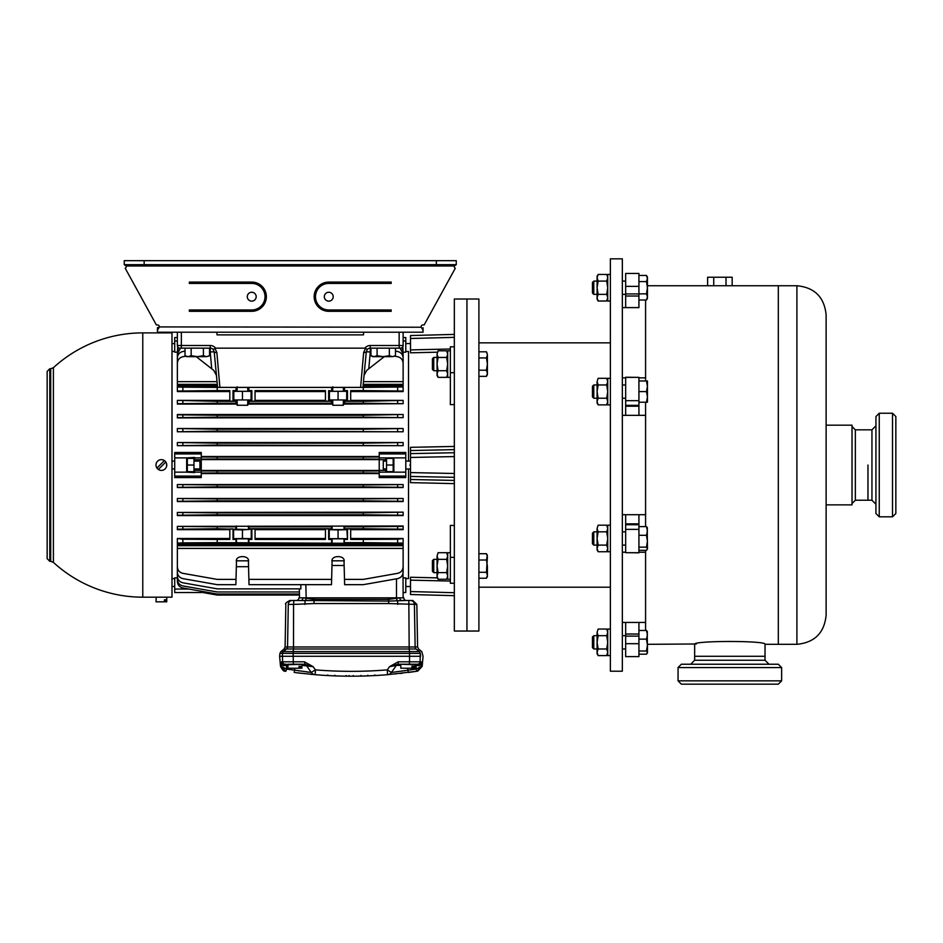 <?xml version="1.0" encoding="UTF-8"?>
<svg xmlns="http://www.w3.org/2000/svg" width="943" height="943" viewBox="0 0 943 943"><rect width="100%" height="100%" fill="white"/><g stroke="black" fill="none" stroke-linecap="round" stroke-linejoin="round"><path stroke-width="1.41" d="M395.482 348.156L395.482 355.711L392.418 356.654L389.353 355.711L383.212 356.654L377.082 355.711L374.017 356.654L370.953 355.711L370.953 348.156M389.353 348.156L389.353 355.711M370.953 355.711L372.591 356.654L392.524 356.654M394.728 356.112L392.418 356.654M377.082 348.156L377.082 355.711M433.745 370.717L432.424 369.397L432.424 358.764L433.745 357.444L433.745 370.717L437.069 370.717M478.903 376.351L486.458 376.351L487.401 373.275L486.458 370.21L478.903 370.21M478.903 357.939L486.458 357.939L487.401 364.081L486.458 370.21M478.903 351.81L486.458 351.81L487.401 354.874L486.458 357.939M486.458 376.351L487.401 374.701L487.401 354.768M486.847 352.564L487.401 354.874M598.133 525.192L597.096 528.504L598.133 525.192L606.703 525.192L607.103 525.946M597.732 550.995L597.096 549.969L597.096 528.504L598.133 531.828L597.096 538.465L598.133 545.113L597.096 548.425L598.133 551.749L606.703 551.749L607.728 548.425L606.703 545.113L607.728 538.465L606.703 531.828L607.728 528.504L606.703 525.192L607.728 526.972M598.133 545.113L606.703 545.113M598.133 531.828L606.703 531.828M450.353 552.704L447.689 552.704L447.689 579.261L450.353 579.261M598.133 629.052L597.096 632.364L598.133 629.052L606.703 629.052L607.103 629.806M597.732 654.843L597.096 653.829L597.096 632.364L598.133 635.688L597.096 642.324L598.133 648.973L597.096 652.285L598.133 655.609L606.703 655.609L607.728 652.285L606.703 648.973L607.728 642.324L606.703 635.688L607.728 632.364L606.703 629.052L607.728 630.832L606.703 629.052M598.133 648.973L606.703 648.973M598.133 635.688L606.703 635.688M607.728 629.052L610.38 629.052L607.728 629.052L607.728 655.609L610.38 655.609M598.133 281.097L597.096 287.733L597.096 276.228L598.133 274.448L597.096 277.772L598.133 281.097L606.703 281.097L607.728 277.772L607.103 275.215M597.096 299.237L598.133 301.017L597.096 299.237L597.096 287.733L598.133 294.369L597.096 297.693L598.133 301.017L606.703 301.017L607.728 297.693L606.703 294.369L607.728 287.733L606.703 281.097M597.096 297.693L597.096 294.369L593.784 294.369L593.784 281.097L597.096 281.097L593.784 281.097L592.452 282.417L593.784 281.097M438.094 350.796L437.069 354.12L438.094 350.796L446.664 350.796L447.065 351.562M437.693 376.599L437.069 375.585L437.069 354.12L438.094 357.444L437.069 364.081L438.094 370.717L437.069 374.041L438.094 377.365L446.664 377.365L447.689 374.041L446.664 370.717L447.689 364.081L446.664 357.444L447.689 354.12L446.664 350.796L447.689 352.576M438.094 370.717L446.664 370.717M438.094 357.444L446.664 357.444M593.784 398.229L592.452 396.909L592.452 386.276L593.784 384.956L593.784 398.229L597.096 398.229M646.485 380.972L647.44 386.288L646.485 391.604L647.44 396.909L646.485 402.225L647.44 402.213L647.44 380.972L638.93 380.972L646.485 380.96M638.93 391.604L646.485 391.604M638.93 402.225L647.44 402.213M647.44 386.288L647.44 380.972M732.157 285.741L726.016 285.741L726.016 277.242L732.157 277.242L732.157 285.741L796.906 285.741L796.906 644.317L778.317 644.317L778.317 285.741L778.317 644.317L765.032 644.317C767.225 640.533 692.468 640.533 694.649 644.317L694.649 656.269L765.032 656.269L694.649 656.269L694.649 660.253L765.032 660.253L769.016 664.237M781.641 680.846L778.317 684.158L681.365 684.158L678.052 680.846L781.641 680.846L781.641 667.561L678.052 667.561L681.365 664.237L778.317 664.237L781.641 667.561M191.158 348.156L209.558 348.156L209.558 355.711L206.493 356.654L203.417 355.711L197.287 356.654L191.158 355.711L188.081 356.654L185.017 355.711L185.017 348.156L191.158 348.156L191.158 355.711M203.417 348.156L203.417 355.711M185.017 355.711L186.667 356.654L206.588 356.654M208.804 356.1L206.493 356.654M607.728 274.448L610.38 274.448L607.728 274.448L607.728 301.017L610.38 301.017M450.353 350.796L447.689 350.796L447.689 377.365L450.353 377.365M593.784 648.973L592.452 647.641L592.452 637.02L593.784 635.688L593.784 648.973L597.096 648.973L597.096 652.285M638.93 639.142L646.485 639.142L647.44 645.071L646.485 651L647.44 652.591L646.485 654.183L647.44 652.591L646.485 654.183L638.93 654.183M638.93 651L646.485 651M638.93 630.478L646.485 630.478L647.44 634.816L646.485 639.142M647.44 632.069L646.485 630.478M696.429 643.975L647.44 644.317L647.44 652.957L647.216 631.327M610.38 525.192L607.728 525.192L607.728 551.749L610.38 551.749M647.216 653.334L647.44 652.591M726.016 277.242L707.615 277.242L707.615 285.741L647.44 285.741L647.44 280.212M433.745 572.625L432.424 571.293L432.424 560.672L433.745 559.34L433.745 572.625L437.069 572.625M478.903 572.295L486.458 572.295L487.401 575.265L486.458 578.248L478.903 578.248M478.903 560.024L486.458 560.024L487.401 566.154L487.401 576.609L486.458 578.248M478.903 553.718L486.458 553.718L487.401 556.865L486.458 572.295M486.458 553.718L487.401 555.356L486.458 560.024M403.003 568.158L403.132 597.838L298.884 597.838A2.652 2.652 0 0 1 296.232 600.491L292.247 600.491A3.984 3.961 90 0 0 288.287 604.404C285.034 604.404 285.034 604.404 288.287 604.404L287.544 646.969L285.104 646.969L285.847 604.404C284.739 603.862 286.071 602.553 289.831 600.491L301.843 600.526M49.802 561.309L47.15 558.657L47.15 371.401L49.802 368.748L49.802 561.309L50.698 561.309L50.698 368.748L49.802 368.748M142.77 332.891L171.991 332.891L171.991 597.178L142.77 597.178L142.77 332.891A132.138 132.138 0 0 0 53.397 367.699L50.698 368.748M53.397 367.699L53.397 562.37L50.698 561.309M193.963 461.127L199.94 461.127L199.94 468.93L193.963 468.93M386.536 461.127L383.282 461.127L383.282 468.93L386.536 468.942M410.511 464.651L409.84 465.029L410.511 464.651L409.84 465.029L410.511 464.651L409.84 465.029L410.511 464.651L409.84 465.029L410.511 464.651L409.84 465.029L410.511 464.651L409.84 465.029L410.511 464.651L409.84 465.029L410.511 464.651L409.84 465.029L410.511 464.651L409.84 465.029L410.511 464.651L409.84 465.029L410.511 464.651L409.84 465.029L410.511 464.651L409.84 465.029L410.511 464.651L409.84 465.029L410.511 464.651L409.84 465.029L410.511 464.651L409.84 465.029L410.511 465.406M454.337 583.245L450.353 583.245L450.353 525.404L454.337 525.51M454.337 404.559L450.353 404.653L450.353 346.812L454.337 346.812M466.95 631.044L466.95 299.025L466.95 631.044L454.337 631.044L454.337 299.025L478.903 299.025L478.903 631.044L466.95 631.044M299.072 666.23L299.072 668.222L287.933 668.222L287.933 664.237L301.878 664.237L301.878 668.222L300.487 668.222L300.487 666.23L299.072 666.23L300.487 666.23M411.961 666.23L413.364 666.23L411.961 666.23L411.961 668.222L400.81 668.222L400.81 664.237L419.859 664.862L418.48 664.237A2.652 2.652 -90 0 0 421.12 661.809L421.309 666.489L416.028 669.07L416.181 664.237M413.364 666.23L413.364 668.222L414.755 668.222L414.755 664.237M416.122 648.984A2.652 2.64 90 0 1 415.144 646.969L409.168 646.969L408.826 600.491L401.765 600.491L410.441 600.491A3.984 3.961 -90 0 1 414.401 604.404L415.144 646.969L417.584 646.969L416.841 604.404L388.716 603.555L313.972 603.555L293.568 604.404L293.521 646.969L409.168 646.969L409.238 648.984L293.438 648.984L293.214 651.589L409.474 651.589L409.238 648.984L416.122 648.984C419.387 648.984 419.387 648.984 416.122 648.984L419.317 651.589C422.605 651.589 422.605 651.589 419.317 651.589A2.652 2.64 90 0 1 420.283 653.381C423.572 653.381 423.572 653.381 420.283 653.381L420.59 656.269C423.879 656.269 423.879 656.269 420.59 656.269C423.879 656.269 423.879 656.269 420.59 656.269L279.623 656.269L280.507 666.359C282.428 670.072 283.996 671.675 285.21 671.18M156.267 597.167L155.984 601.823L166.746 601.823L166.746 597.178M164.4 599.831L165.803 599.831L164.4 599.831L164.4 601.823M165.803 599.831L165.803 601.823M156.88 468.011L156.939 468.093A5.375 5.375 0 0 0 158.33 469.473L165.803 461.999A5.375 5.375 0 0 0 164.4 460.585L156.927 468.058A5.375 5.375 0 0 1 164.4 460.585M166.675 465.842L166.463 463.331M165.803 461.999A5.375 5.375 0 0 1 158.33 469.473M142.77 597.178A132.138 132.138 0 0 1 53.397 562.37M332.749 391.321L332.749 386.795M237.129 391.321L237.129 386.795M174.714 457.897L174.714 452.475L201.272 452.475L201.272 477.582L174.714 477.582L174.714 472.16L186.667 472.16L186.667 457.897L174.714 457.897L174.714 472.16M186.667 472.16L194.635 472.608L194.635 468.93M194.635 461.127L194.635 457.449L186.667 457.897M405.796 351.48L408.519 351.48L408.519 461.08M408.519 468.977L408.519 578.578L405.796 578.578M379.227 456.506L201.272 456.506M405.796 457.897L379.227 457.897L379.227 452.475L405.796 452.475L405.796 477.582L379.227 477.582L379.227 472.16L405.796 472.16M379.227 473.551L201.272 473.551M403.132 391.039L363.291 390.602L363.291 387.396L403.132 386.96L403.132 391.569L350.678 391.569M403.132 400.881L403.132 403.687L363.291 403.239L363.291 401.317L403.132 400.398L350.678 400.398M403.132 403.687L343.37 404.075M332.749 404.075L247.75 404.075M237.129 404.075L177.367 404.075L177.367 400.398L217.208 401.317L217.208 403.239L177.367 403.687L177.367 400.881M229.821 400.398L177.367 400.398M229.821 391.569L177.367 391.569M177.367 386.96L177.367 386.312L177.367 386.96L182.859 387.184L217.208 387.396L217.208 390.602L177.367 391.039L177.367 386.96M363.291 445.072L363.291 443.151L403.132 442.538L177.367 442.538L217.208 443.151L217.208 445.072L177.367 445.674L403.132 445.674L217.208 445.072M363.291 431.128L363.291 429.206L403.132 428.523L177.367 428.523L217.208 429.206L217.208 431.128L177.367 431.776L403.132 431.776L217.208 431.128M403.132 414.826L403.132 417.631L363.291 417.183L363.291 415.262L403.132 414.484L177.367 414.484M403.132 417.631L177.367 417.902M403.132 352.175L405.796 352.175L405.796 341.001L403.132 341.001M177.367 352.175L174.714 352.175L174.714 337.535L177.367 337.535L174.714 337.535M237.282 404.075L237.153 405.266L247.75 405.266L247.596 404.075M332.749 399.95L332.749 405.266L332.903 404.075L332.773 405.266L343.37 405.266L343.217 404.075M177.367 577.882L174.714 577.882L174.714 589.057L188.989 589.057M248.539 566.708L236.339 566.708M344.136 565.494L331.995 565.494M403.132 577.882L405.796 577.882L405.796 592.522L403.132 592.522L403.132 597.838L403.804 597.838A2.652 2.652 0 0 0 406.457 600.491A2.652 2.652 0 0 1 403.804 597.838A2.652 2.652 0 0 0 406.457 600.491L388.575 601.092L300.911 600.491A2.652 1.957 90 0 0 302.88 597.838L314.09 599.394L388.599 599.394L399.808 597.838A2.652 1.957 90 0 0 401.765 600.491M403.132 487.354L363.291 486.906L363.291 484.985L403.132 484.549L403.132 487.531L177.367 487.531L177.367 484.549L217.208 484.985L217.208 486.906L177.367 487.354M403.132 484.549L177.367 484.549M403.132 515.573L177.367 515.573L177.367 512.438L217.208 512.874L217.208 514.795L177.367 515.243M403.132 512.155L403.132 515.243L363.291 514.795L363.291 512.874L403.132 512.155L177.367 512.438M403.132 501.299L363.291 500.851L363.291 498.93L403.132 498.493L403.132 501.535L177.367 501.535L177.367 498.493L217.208 498.93L217.208 500.851L177.367 501.299M403.132 498.493L177.367 498.493M229.821 538.488L177.367 538.488L182.859 539.243L217.208 539.455L217.208 542.661L182.859 542.873L177.367 543.109L177.367 543.746L403.132 543.746L403.132 543.109L403.132 544.924L177.367 544.924L177.367 543.746M229.821 529.66L177.367 529.66L177.367 526.383L217.208 526.819L217.208 528.74L177.367 529.188M403.132 529.188L363.291 528.74L363.291 526.819L403.132 526.383L403.132 529.66L403.132 525.994L177.367 526.383M403.132 529.66L350.678 529.66M403.132 538.488L403.132 543.109L363.291 542.661L363.291 539.455L397.651 539.243L403.132 538.488L350.678 538.488M343.924 560.826L332.195 560.826M248.304 560.826L236.575 560.826M237.129 405.266L237.129 399.95M343.37 405.266L343.37 399.95M419.352 665.64L421.403 664.237L419.859 664.862L421.321 663.047L421.12 661.809L420.106 661.809L420.283 653.381L409.545 653.381L409.533 661.809L420.106 661.809A2.652 2.64 -90 0 1 417.478 664.237L398.087 664.237L389.553 666.666L398.241 661.809L409.533 661.809L409.345 664.237M454.337 449.634L410.511 450.554L410.511 447.324L454.337 446.44M437.293 352.187L410.511 352.812L410.511 349.912L450.353 348.993M450.353 581.065L410.511 580.145L410.511 577.246L437.293 577.87M454.337 483.618L410.511 482.627M410.441 600.491L412.857 600.491L416.841 604.404M393.844 457.897L393.844 472.16M385.876 472.16L385.876 470.345L379.227 470.345L379.227 472.16M201.272 459.712L194.635 459.712M403.132 337.535L405.796 337.535L403.132 337.535M201.272 591.226L201.272 592.522L174.714 592.522L174.714 589.057M299.072 668.222L300.487 668.222M286.495 664.237L284.208 664.237L286.495 664.237L286.66 669.07L311.273 672.453L306.322 665.369A2.652 2.652 0 0 0 304.141 664.237M281.568 661.809L304.448 661.809L313.135 666.666L304.601 664.237L282.829 664.862L281.285 664.237L281.568 661.809A2.652 2.652 90 0 0 284.208 664.237M411.961 668.222L413.364 668.222M395.447 673.962L396.343 673.88M399.915 673.491L402.413 673.208M400.81 665.369L396.366 665.369L391.416 672.453L407.789 670.237L408.484 672.453L416.818 671.275L387.502 674.693C363.397 676.685 339.291 676.685 315.186 674.693L295.395 672.607M296.797 672.783L297.469 672.866M298.507 672.996L300.051 673.184M301.159 673.314L302.019 673.408M303.976 673.62L304.601 673.691M310.495 674.28L312.027 674.422M323.814 675.329L322.871 675.271M281.379 666.489L285.87 671.275L286.66 669.07L281.379 666.489L281.285 664.237L283.265 665.652L281.368 663.047M310.33 665.782L313.123 666.666L315.386 669.872C339.35 671.829 363.326 671.829 387.302 669.872L389.553 666.666L396.366 665.369A2.652 2.652 0 0 1 398.547 664.237M47.15 374.984L47.15 384.013M248.881 579.391L249.011 584.672L331.488 584.672L331.63 579.391L248.881 579.391L248.422 561.828C250.296 554.873 234.595 554.873 236.469 561.828C234.595 554.873 250.296 554.873 248.422 561.828M177.367 558.397L177.367 572.071C177.638 575.56 179.465 577.741 182.859 578.613L217.208 584.672L235.868 584.672L236.009 579.391L217.208 579.391L182.859 573.332C179.465 572.46 177.638 570.279 177.367 566.79L177.367 545.714L403.132 545.714L403.132 566.79C402.861 570.279 401.034 572.46 397.651 573.332L363.291 579.391L344.501 579.391L344.631 584.672L363.291 584.672L397.651 578.613C401.034 577.741 402.861 575.56 403.132 572.071L403.132 558.397M344.042 561.828C345.916 554.873 330.215 554.873 332.089 561.828C330.215 554.873 345.916 554.873 344.042 561.828L344.501 579.391M177.367 369.232L177.367 358.045C177.638 354.556 179.465 352.376 182.859 351.503L185.017 351.126M236.009 387.443L236.009 390.602L237.424 391.321M363.291 387.396L217.208 387.396M236.009 390.602L233.015 390.602L233.015 401.14L229.821 401.14L229.821 390.602L217.208 390.602M247.467 391.321L248.881 390.602L248.881 387.443M248.881 390.602L251.864 390.602L251.864 401.14L255.058 401.14L255.058 390.602L325.441 390.602L325.441 401.14L328.647 401.14L328.647 390.602L333.044 391.321M331.63 387.443L331.63 390.602M237.129 400.433L235.868 401.317L217.208 401.317M332.749 400.433L331.488 401.317L249.011 401.317L247.75 400.433M363.291 401.317L344.631 401.317L343.37 400.433M363.291 390.602L350.678 390.602L350.678 401.14L343.37 400.28M328.647 401.14L329.237 400.351L332.749 400.28M325.441 400.398L255.058 400.398M247.75 400.28L251.274 400.351L251.864 401.14M233.015 401.14L233.605 400.351L237.129 400.28M236.575 404.075L235.868 401.317M235.868 403.239L217.208 403.239M332.195 404.075L331.488 403.239L249.011 403.239L249.011 401.317M331.488 403.239L331.488 401.317M249.011 403.239L248.304 404.075M233.015 390.602L233.805 391.392M251.074 391.392L251.864 390.602M343.087 391.321L344.501 390.602L344.501 387.443M344.501 390.602L347.484 390.602L347.484 401.14M363.291 403.239L344.631 403.239L344.631 401.317M344.631 403.239L343.924 404.075M328.647 390.602L329.425 391.392M346.694 391.392L347.484 390.602M332.195 525.994L331.488 526.819L249.011 526.819L248.304 525.994M331.488 526.819L331.488 528.74L249.011 528.74L248.422 529.542L217.208 528.74M249.011 526.819L249.011 528.74M331.63 542.661L331.63 539.455L328.647 539.455L328.647 528.929L329.237 529.707L338.065 529.895L346.894 529.707L347.484 528.929L347.484 539.455L344.501 539.455L344.042 543.274L217.208 542.661M236.009 542.661L236.009 539.455L233.015 539.455L233.015 528.929L233.605 529.707L242.445 529.895L255.058 528.929L255.058 539.455L325.441 539.455L325.441 528.929L328.647 528.929M251.864 528.929L251.864 539.455L248.881 539.455L248.881 542.661M236.575 525.994L235.868 526.819L217.208 526.819M235.868 526.819L235.868 528.74M233.015 528.929L229.821 528.929L229.821 539.455L217.208 539.455M325.441 391.569L255.058 391.569M363.291 539.455L350.678 539.455L350.678 528.929L347.484 528.929M325.441 538.488L255.058 538.488M325.441 529.66L255.058 529.66M379.227 470.345L379.227 459.712L385.876 459.712L385.876 457.897M379.227 457.897L379.227 459.712M379.227 459.595L201.272 459.595M379.227 470.463L201.272 470.463M201.272 592.239L217.208 595.057L299.473 595.057M360.591 387.443L363.656 352.47L365.578 348.356L364.953 348.156L215.546 348.156L214.933 348.356L216.855 352.47L219.908 387.443M364.953 348.156A6.636 6.636 0 0 1 370.269 345.503L399.148 345.503L399.148 332.219L363.68 332.219L363.456 334.883L217.055 334.883L216.819 332.219L181.351 332.219L181.351 345.503L210.242 345.503A6.636 6.636 0 0 1 215.546 348.156M399.148 332.219L403.132 332.219L403.132 345.503A2.652 2.652 0 0 1 400.48 348.156L370.269 348.156A3.984 3.984 0 0 0 367.31 349.476A3.984 3.984 0 0 1 370.269 348.156A3.984 3.984 0 0 0 367.31 349.476L366.297 351.798L362.914 387.396M217.585 387.396L214.202 351.798L213.189 349.476A3.984 3.984 0 0 0 210.242 348.156L180.019 348.156A2.652 2.652 0 0 1 177.367 345.503L177.367 332.219L181.351 332.219M363.385 385.133L403.132 385.133L403.132 386.96M213.707 370.328L216.23 374.984L213.707 370.328L211.715 368.772L210.242 351.939L209.558 351.939M217.055 384.343L177.367 384.343L177.367 363.267C177.638 359.778 179.465 357.609 182.859 356.725L185.865 356.195M394.634 356.195L397.651 356.725C401.034 357.609 402.861 359.778 403.132 363.267L403.132 384.343L363.456 384.343M366.792 370.328L364.269 374.984L366.792 370.328L384.284 356.654M177.367 576.326L177.367 581.442C177.638 584.919 179.465 587.1 182.859 587.972L217.208 594.031L299.45 594.031M177.367 572.554L177.367 579.379C177.638 582.868 179.465 585.049 182.859 585.921L217.208 591.98L299.391 591.98M177.367 566.708L177.367 576.267C177.638 579.745 179.465 581.925 182.859 582.798L217.208 588.856L300.888 588.856L300.782 584.672M236.009 579.391L236.469 561.828M331.63 579.391L332.089 561.828M299.544 597.838L299.308 588.856M217.232 386.312L177.367 386.312L177.367 385.133L217.126 385.133M201.272 457.001L217.208 457.096L217.208 459.017L201.272 459.123M379.227 459.123L363.291 459.017L363.291 457.096L217.208 457.096M363.291 457.096L379.227 457.001M363.291 459.017L217.208 459.017M363.291 443.151L217.208 443.151M403.132 442.715L403.132 445.52M177.367 445.52L177.367 442.715M363.291 429.206L217.208 429.206M403.132 428.77L403.132 431.576M177.367 431.576L177.367 428.77M177.367 414.826L217.208 415.262L217.208 417.183L177.367 417.631L177.367 414.826M363.291 415.262L217.208 415.262M363.291 417.183L217.208 417.183M363.291 512.874L217.208 512.874M363.291 514.795L217.208 514.795M363.291 526.819L344.631 526.819L343.924 525.994M344.631 526.819L344.042 529.542L332.089 529.542L331.488 528.74M363.291 528.74L344.631 528.74M363.291 498.93L217.208 498.93M363.291 500.851L217.208 500.851M363.291 484.985L217.208 484.985M363.291 486.906L217.208 486.906M201.272 470.946L217.208 471.04L217.208 472.962L201.272 473.068M379.227 473.068L363.291 472.962L363.291 471.04L217.208 471.04M363.291 471.04L379.227 470.946M363.291 472.962L217.208 472.962M363.291 542.661L344.501 542.661M177.367 543.109L177.367 539.019M180.502 348.156L177.367 353.802L177.367 363.35M400.009 348.156L403.132 353.802L403.132 363.35M395.482 351.126L397.651 351.503C401.034 352.376 402.861 354.556 403.132 358.045L403.132 371.672M178.203 347.448L177.367 357.503M402.296 347.448L403.132 357.503M177.649 346.706L177.367 353.731M402.85 346.694L403.132 353.731M196.215 356.654L211.715 368.772M405.796 337.535L405.796 341.001M201.272 470.345L194.635 470.345M186.667 592.499L194.635 592.499M194.635 471.865L186.667 471.865M194.635 458.192L186.667 458.192M385.876 471.865L393.844 471.865M385.876 458.192L393.844 458.192M385.876 470.345L385.876 468.942M385.876 461.127L385.876 459.712M233.015 539.455L233.605 538.677L242.445 538.5L251.274 538.677L251.864 539.455M233.605 529.707L233.605 538.677M251.274 529.707L251.274 538.677M236.009 539.455L236.469 538.842L248.422 538.842L248.881 539.455M242.445 529.895L242.445 538.5M346.894 529.707L347.484 539.455M328.647 539.455L329.237 538.677L346.894 538.677M329.237 529.707L329.237 538.677M331.63 539.455L332.089 538.842L344.042 538.842L344.501 539.455M338.065 529.895L338.065 538.5M346.894 391.392L346.894 400.351M329.237 391.392L329.237 400.351M251.274 391.392L251.274 400.351M233.605 391.392L233.605 400.351M233.805 399.95L233.805 391.321L251.074 391.321L251.074 399.95L233.805 399.95M242.445 399.95L242.445 391.321M329.425 399.95L329.425 391.321L346.694 391.321L346.694 399.95L329.425 399.95M338.065 399.95L338.065 391.321M298.884 597.838A2.652 2.652 0 0 1 296.232 600.491L300.911 600.491M405.089 670.673L404.299 670.803M402.744 671.027L401.942 671.157M407.789 668.222L407.789 670.237L416.028 669.07L416.818 671.275L421.309 666.489M308.113 672.111L307.005 671.97M299.179 670.921L298.389 670.803M410.511 594.514L454.337 595.67L410.511 594.514L410.511 591.567L454.337 592.711M410.511 580.145L410.511 591.567M454.337 456.577L410.511 457.461L410.511 472.596L454.337 473.48M410.511 457.461L410.511 453.618L454.337 452.734M410.511 450.554L410.511 453.618M410.511 482.733L410.511 479.504L454.337 480.423M454.337 477.323L410.511 476.451L410.511 479.504M410.511 476.451L410.511 472.596M454.337 337.346L410.511 338.502L410.511 349.912M410.511 338.502L410.511 335.543L454.337 334.4M386.536 465.029L386.536 471.665L393.172 471.665L393.172 465.029L386.536 465.029L386.536 458.392L393.172 458.392L393.172 465.029M187.327 465.029L187.327 471.665L193.963 471.665L193.963 458.392L187.327 458.392L187.327 465.029L193.963 465.029M396.414 348.238L395.482 348.462M363.656 352.47A2.652 0.908 5 0 0 366.297 351.798A3.984 3.984 0 0 1 366.344 351.444M365.578 348.356L367.31 349.476M214.933 348.356L213.189 349.476A3.984 3.984 0 0 0 210.242 348.156L210.242 351.939L214.202 351.798A2.652 0.908 -5 0 0 216.855 352.47M400.233 600.573L400.846 600.526M397.746 604.404L397.616 600.939L396.331 598.581M302.444 600.573L303.08 600.644M304.943 604.404L305.06 600.939L306.345 598.581M311.037 666.253L311.673 666.371M315.186 674.693L315.386 669.872L311.273 672.453A5.316 5.316 0 0 0 315.186 674.693A5.316 5.316 0 0 1 311.273 672.453A5.316 5.316 0 0 0 315.186 674.693L315.386 669.872M287.933 665.369L283.265 665.652M294.9 668.222L294.204 672.453M313.135 666.666L301.878 665.369M419.859 664.862L419.411 665.652L414.755 665.369M387.302 669.872L387.502 674.693A5.316 5.316 0 0 0 391.416 672.453L387.302 669.872M304.448 661.809L305.155 664.273M307.842 664.968L308.667 665.239M398.087 664.237L398.241 661.809M327.068 675.518A438.259 438.259 0 0 0 340.293 676.048A438.259 438.259 0 0 1 327.068 675.518A438.259 438.259 0 0 0 340.293 676.048A438.259 438.259 0 0 1 328.4 675.589L327.775 674.929L328.4 675.589A438.259 438.259 0 0 1 327.068 675.518L327.068 675.518M341.107 676.072A438.259 438.259 0 0 0 355.358 676.178A438.259 438.259 0 0 1 341.107 676.072A438.259 438.259 0 0 0 355.358 676.178A438.259 438.259 0 0 1 341.107 676.072M355.971 676.166A438.259 438.259 0 0 0 365.189 675.978A438.259 438.259 0 0 1 355.971 676.166A438.259 438.259 0 0 0 365.189 675.978A438.259 438.259 0 0 1 355.971 676.166M346.175 675.494L345.503 676.155L346.175 675.494M335.484 675.907L334.848 675.247M327.775 674.929L328.4 675.589M374.288 675.589L374.913 674.929M352.588 676.19L353.26 675.53M349.004 675.53L349.664 676.19M360.285 676.096L360.933 675.436L360.285 676.096M367.841 675.247L367.192 675.907M593.784 294.369L592.452 293.049L592.452 282.417M638.93 275.462L646.485 275.462L647.44 278.527L646.485 281.592L647.44 287.721L646.485 293.862L647.44 296.927L646.485 300.004L638.93 300.004M638.93 281.592L646.485 281.592M638.93 293.862L646.485 293.862M646.485 299.992L647.44 298.353L647.44 277.112L646.485 275.474M610.38 378.308L607.728 378.308L607.728 404.877L610.38 404.877M598.133 378.308L597.096 381.632L598.133 378.308L606.703 378.308L607.103 379.074M597.732 404.111L597.096 403.097L597.096 381.632L598.133 384.956L597.096 391.593L598.133 398.229L597.096 401.553L598.133 404.877L606.703 404.877L607.728 401.553L606.703 398.229L607.728 391.593L606.703 384.956L607.728 381.632L606.703 378.308L607.728 380.088M598.133 398.229L606.703 398.229M598.133 384.956L606.703 384.956M438.094 552.704L437.069 556.016L438.094 552.704L446.664 552.704L447.065 553.458M437.693 578.507L437.069 577.481L437.069 556.016L438.094 559.34L437.069 565.977L438.094 572.625L437.069 575.937L438.094 579.261L446.664 579.261L447.689 575.937L446.664 572.625L447.689 565.977L446.664 559.34L447.689 556.016L446.664 552.704L447.689 554.484M438.094 572.625L446.664 572.625M438.094 559.34L446.664 559.34M593.784 545.113L592.452 543.781L592.452 533.16L593.784 531.828L593.784 545.113L597.096 545.113M638.93 535.306L646.485 535.306L647.44 541.223L646.485 547.152L647.44 548.732L646.485 550.323L638.93 550.323M638.93 547.152L646.485 547.152M638.93 526.618L646.485 526.618L647.44 530.956L646.485 535.306M647.44 528.21L646.485 526.618M647.44 545.973L647.44 549.097L646.485 550.323M647.216 527.467L647.44 548.732M598.133 294.369L606.703 294.369M597.096 276.228L598.133 274.448L606.703 274.448L607.728 276.228L606.703 274.448M598.133 301.017L597.732 300.251M796.906 285.741C814.658 287.474 824.394 297.21 826.127 314.962L826.127 615.107C824.394 632.847 814.658 642.584 796.906 644.317M867.961 465.029L867.961 500.226L867.961 465.029M826.127 504.87L852.024 504.87L852.024 425.187L826.127 425.187M892.526 413.234L895.85 416.558L895.85 513.499L892.526 516.823L892.526 413.234L879.253 413.234L879.253 516.823L875.929 513.499L875.929 416.558L879.253 413.234M622.333 465.029L622.333 671.216L610.38 671.216L610.38 258.842L622.333 258.842L622.333 465.029M713.745 277.242L713.745 285.741L707.615 285.741M726.016 285.741L713.745 285.741M645.578 630.478L645.578 622.463L638.93 622.463L638.93 656.611L625.657 656.611L638.93 656.611M625.657 656.611L625.657 622.463L622.333 622.463L645.578 622.463L645.578 552.209L638.93 552.209L645.578 552.209L645.578 550.323M645.578 526.618L645.578 514.701L638.93 514.701L638.93 552.822L625.657 552.692L638.93 552.692M625.657 377.365L638.93 377.365L625.657 377.235L625.657 415.356L622.333 415.356L645.578 415.356L645.578 402.225M645.578 380.96L645.578 377.848L638.93 377.848L645.578 377.848L645.578 300.004M638.93 307.607L622.333 307.607L625.657 307.607L625.657 293.933L638.93 293.933L638.93 307.607M638.93 377.365L638.93 415.356L645.578 415.356L645.578 514.701L625.657 514.701L625.657 523.86L638.93 523.86M622.333 552.209L625.657 552.209L622.333 552.209M622.333 514.701L625.657 514.701L622.333 514.701M622.333 377.848L625.657 377.848L622.333 377.848M625.657 293.933L625.657 273.446L638.93 273.446L638.93 293.933M625.657 523.86L625.657 552.692M625.657 643.692L638.93 643.692M625.657 529.377L638.93 529.377M625.657 400.681L638.93 400.681M625.657 286.366L638.93 286.366M454.326 265.985L126.173 265.985A1.992 1.992 0 0 1 125.207 268.225L156.349 324.922L157.446 324.922A1.992 1.992 0 0 1 159.438 326.915L157.446 330.262L157.446 332.219L423.053 332.219L423.053 330.262L421.061 326.915A1.992 1.992 0 0 1 423.053 324.922L424.15 324.922L455.304 268.225A1.992 1.992 0 0 1 454.326 265.985L456.259 264.665L124.24 264.665L126.114 265.914M328.765 311.308L391.18 311.308L391.18 309.976L328.765 309.976A13.285 13.285 0 0 1 315.481 296.703A13.285 13.285 0 0 1 328.765 283.419L391.18 283.419L391.18 282.087L328.765 282.087A14.605 14.605 0 0 0 314.16 296.703A14.605 14.605 0 0 0 328.765 311.308A14.605 14.605 0 0 1 314.16 296.703A14.605 14.605 0 0 1 328.765 282.087L391.18 282.087L391.18 283.419L328.765 283.419M251.734 282.087A14.605 14.605 0 0 1 266.35 296.703A14.605 14.605 0 0 1 251.734 311.308A14.605 14.605 0 0 0 266.35 296.703A14.605 14.605 0 0 0 251.734 282.087L189.319 282.087L189.319 283.419L251.734 283.419A13.285 13.285 0 0 1 265.018 296.703A13.285 13.285 0 0 1 251.734 309.976L189.319 309.976L189.319 311.308L251.734 311.308L203.924 311.308L203.924 309.976L251.734 309.976M324.321 296.703A4.444 4.444 0 0 0 330.993 300.546A4.444 4.444 0 0 0 330.993 292.849A4.444 4.444 0 0 0 324.321 296.703M247.29 296.703A4.444 4.444 0 0 0 253.962 300.546A4.444 4.444 0 0 0 253.962 292.849A4.444 4.444 0 0 0 247.29 296.703M159.414 327.044L157.446 327.751L159.438 326.915L421.191 327.233M423.053 327.751L423.053 330.262M157.446 327.751L157.446 330.262M403.132 332.219L423.053 332.219L403.132 332.219M124.24 264.665L124.24 260.681L456.259 260.681L456.259 264.665M328.765 309.976L376.575 309.976L376.575 311.308M389.86 311.308L389.86 309.976L391.18 309.976L391.18 311.308M189.319 311.308L189.319 309.976L190.651 309.976L190.651 311.308L189.319 311.308M251.734 283.419L189.319 283.419L189.319 282.087M159.438 326.915A1.992 1.992 0 0 0 157.446 324.922M363.68 332.219L216.819 332.219M456.259 260.681L456.259 263.38M450.353 557.348L454.337 557.348M450.353 372.709L454.337 372.709M201.272 457.897L194.635 457.897M285.21 664.237A2.652 2.64 90 0 1 282.582 661.809L282.405 653.381L279.93 653.381L279.623 656.269M293.344 664.237L293.143 653.381L282.405 653.381A2.652 2.64 -90 0 1 283.36 651.589L293.214 651.589L293.143 653.381L409.545 653.381L409.474 651.589L419.317 651.589M285.104 646.969L284.114 648.984L286.566 648.984A2.652 2.64 -90 0 0 287.544 646.969L293.521 646.969L293.438 648.984L286.566 648.984L283.36 651.589L280.896 651.589L279.93 653.381M293.862 600.491L293.568 604.404L288.287 604.404M403.132 386.312L363.279 386.312M177.367 381.656L216.819 381.656M363.68 381.656L403.132 381.656M403.132 548.413L177.367 548.413M396.496 597.838L396.496 578.813M305.838 584.672L306.18 597.838M182.859 428.994L182.859 431.34M182.859 442.939L182.859 445.285M182.859 484.773L182.859 487.118M182.859 498.717L182.859 501.063M182.859 512.662L182.859 515.008M182.859 526.607L182.859 528.952M182.859 539.243L182.859 542.873M397.651 542.873L397.651 539.243M397.651 528.952L397.651 526.607M397.651 515.008L397.651 512.662M397.651 501.063L397.651 498.717M397.651 487.118L397.651 484.773M397.651 445.285L397.651 442.939M397.651 431.34L397.651 428.994M397.651 417.395L397.651 415.05M397.651 403.451L397.651 401.105M397.651 390.815L397.651 387.184M182.859 387.184L182.859 390.815M182.859 401.105L182.859 403.451M182.859 415.05L182.859 417.395M370.953 351.939L370.269 351.939L368.796 368.772M405.796 476.109L379.227 476.109M379.227 453.948L405.796 453.948M174.714 453.948L201.272 453.948M194.635 472.16L201.272 472.16M201.272 476.109L174.714 476.109M177.367 341.001L174.714 341.001M248.422 538.842L248.422 543.274M236.469 538.842L236.469 543.274M236.469 526.029L236.469 529.542M248.422 526.029L248.422 529.542M344.042 538.842L344.042 543.274M332.089 538.842L332.089 543.274M332.089 526.029L332.089 529.542M344.042 526.029L344.042 529.542M332.089 391.215L332.089 387.443M344.042 391.215L344.042 387.443M332.089 404.04L332.089 400.516M344.042 404.04L344.042 400.516M236.469 391.215L236.469 387.443M248.422 391.215L248.422 387.443M236.469 404.04L236.469 400.516M248.422 404.04L248.422 400.516M314.196 601.092L314.16 597.838M388.492 601.092L388.528 597.838M370.269 345.503L370.269 351.939L366.297 351.798M399.148 348.156L399.148 345.503L403.132 345.503M177.367 345.503L181.351 345.503L181.351 348.156M210.242 348.156L210.242 345.503M388.716 603.555L388.599 599.394M313.972 603.555L314.09 599.394M871.945 429.831L855.348 429.831L855.348 500.226L871.945 500.226L871.945 429.831L875.929 425.847M625.657 634.038L638.93 634.038M625.657 636.124L638.93 636.124M625.657 524.721L638.93 524.721M625.657 406.209L638.93 406.209M625.657 296.019L638.93 296.019M625.657 405.337L638.93 405.337M144.161 260.681L144.161 264.665M436.338 260.681L436.338 264.665M433.745 357.444L437.069 357.444M607.728 549.969L606.703 551.749M607.728 653.829L606.703 655.609M447.689 375.585L446.664 377.365M622.333 398.229L625.657 398.229M593.784 384.956L597.096 384.956M622.333 384.956L625.657 384.956M765.032 644.317L765.032 660.253M678.052 680.846L678.052 667.561M694.649 660.253L690.665 664.237M622.333 648.973L625.657 648.973M593.784 635.688L597.096 635.688M622.333 635.688L625.657 635.688M622.333 281.097L625.657 281.097L622.333 281.097M433.745 559.34L437.069 559.34M174.714 461.127L171.991 461.127M174.714 468.93L171.991 468.93M174.714 343.594L171.991 343.594M174.714 351.397L171.991 351.397M174.714 578.66L171.991 578.66M174.714 586.463L171.991 586.463M405.796 351.444L408.519 351.48M405.796 343.558L410.511 343.547M405.796 468.977L410.511 468.977M405.796 461.092L410.511 461.08M405.796 586.511L410.511 586.511M405.796 578.625L408.519 578.578M417.584 646.969L418.562 648.984L421.78 651.589L423.053 656.269L422.181 666.359L417.69 671.145M343.37 391.321L343.37 387.443M247.75 391.321L247.75 387.443M174.714 351.48L171.991 351.48M174.714 578.578L171.991 578.578M247.75 405.266L247.75 399.95M393.172 468.954L393.844 468.954M393.172 461.115L393.844 461.103M187.327 461.127L186.667 461.127M187.327 468.93L186.667 468.93M284.114 648.984L280.896 651.589M622.333 294.369L625.657 294.369M607.728 403.097L606.703 404.877M447.689 577.481L446.664 579.261M622.333 545.113L625.657 545.113M593.784 531.828L597.096 531.828M622.333 531.828L625.657 531.828M607.728 299.237L606.703 301.017M855.348 500.226L852.024 503.538M855.348 429.831L852.024 426.519M892.526 516.823L879.253 516.823M871.945 500.226L875.929 504.21M478.903 587.206L610.38 587.206M478.903 342.851L610.38 342.851"/></g></svg>
